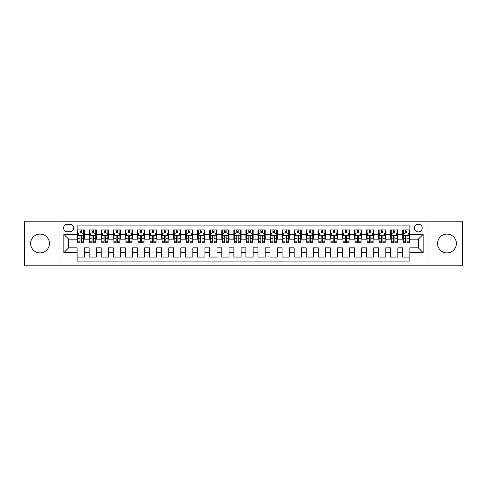 <?xml version="1.0" encoding="UTF-8"?>
<svg xmlns="http://www.w3.org/2000/svg" width="487" height="487" viewBox="0 0 487 487"><rect width="100%" height="100%" fill="white"/><g stroke="black" fill="none" stroke-linecap="round" stroke-linejoin="round"><path stroke-width="0.73" d="M446.975 234.095A9.405 9.405 0 0 0 437.57 243.5A9.405 9.405 0 0 0 446.975 252.905A9.405 9.405 0 0 0 456.38 243.5A9.405 9.405 0 0 0 446.975 234.095M40.025 234.095A9.405 9.405 0 0 0 30.62 243.5A9.405 9.405 0 0 0 40.025 252.905A9.405 9.405 0 0 0 49.431 243.5A9.405 9.405 0 0 0 40.025 234.095M418.339 224.209A3.859 3.859 0 0 0 414.48 228.068A3.859 3.859 0 0 0 418.339 231.922A3.859 3.859 0 0 0 422.199 228.068A3.859 3.859 0 0 0 418.339 224.209M427.982 265.805L462.65 265.805L462.65 221.195L427.982 221.195L427.982 265.805L59.018 265.805L59.018 221.195L24.35 221.195L24.35 265.805L59.018 265.805M409.896 229.937L402.664 229.937L402.664 234.338L397.842 234.338L397.842 239.16L402.664 239.16L402.664 234.338M397.842 234.338L397.842 229.937L390.604 229.937L390.604 234.338L385.783 234.338L385.783 239.16L390.604 239.16L390.604 234.338M385.783 234.338L385.783 229.937L378.545 229.937L378.545 234.338L373.724 234.338L373.724 239.16L378.545 239.16L378.545 234.338M373.724 234.338L373.724 229.937L366.492 229.937L366.492 234.338L361.664 234.338L361.664 239.16L366.492 239.16L366.492 234.338M361.664 234.338L361.664 229.937L354.433 229.937L354.433 234.338L349.611 234.338L349.611 239.16L354.433 239.16L354.433 234.338M349.611 234.338L349.611 229.937L342.373 229.937L342.373 234.338L337.552 234.338L337.552 239.16L342.373 239.16L342.373 234.338M337.552 234.338L337.552 229.937L330.314 229.937L330.314 234.338L325.493 234.338L325.493 239.16L330.314 239.16L330.314 234.338M325.493 234.338L325.493 229.937L318.261 229.937L318.261 234.338L313.433 234.338L313.433 239.16L318.261 239.16L318.261 234.338M313.433 234.338L313.433 229.937L306.201 229.937L306.201 234.338L301.38 234.338L301.38 239.16L306.201 239.16L306.201 234.338M301.38 234.338L301.38 229.937L294.142 229.937L294.142 234.338L289.321 234.338L289.321 239.16L294.142 239.16L294.142 234.338M289.321 234.338L289.321 229.937L282.083 229.937L282.083 234.338L277.261 234.338L277.261 239.16L282.083 239.16L282.083 234.338M277.261 234.338L277.261 229.937L270.029 229.937L270.029 234.338L265.202 234.338L265.202 239.16L270.029 239.16L270.029 234.338M265.202 234.338L265.202 229.937L257.97 229.937L257.97 234.338L253.149 234.338L253.149 239.16L257.97 239.16L257.97 234.338M253.149 234.338L253.149 229.937L245.911 229.937L245.911 234.338L241.089 234.338L241.089 239.16L245.911 239.16L245.911 234.338M241.089 234.338L241.089 229.937L233.851 229.937L233.851 234.338L229.03 234.338L229.03 239.16L233.851 239.16L233.851 234.338M229.03 234.338L229.03 229.937L221.798 229.937L221.798 234.338L216.971 234.338L216.971 239.16L221.798 239.16L221.798 234.338M216.971 234.338L216.971 229.937L209.739 229.937L209.739 234.338L204.917 234.338L204.917 239.16L209.739 239.16L209.739 234.338M204.917 234.338L204.917 229.937L197.679 229.937L197.679 234.338L192.858 234.338L192.858 239.16L197.679 239.16L197.679 234.338M192.858 234.338L192.858 229.937L185.62 229.937L185.62 234.338L180.799 234.338L180.799 239.16L185.62 239.16L185.62 234.338M180.799 234.338L180.799 229.937L173.567 229.937L173.567 234.338L168.739 234.338L168.739 239.16L173.567 239.16L173.567 234.338M168.739 234.338L168.739 229.937L161.507 229.937L161.507 234.338L156.686 234.338L156.686 239.16L161.507 239.16L161.507 234.338M156.686 234.338L156.686 229.937L149.448 229.937L149.448 234.338L144.627 234.338L144.627 239.16L149.448 239.16L149.448 234.338M144.627 234.338L144.627 229.937L137.389 229.937L137.389 234.338L132.567 234.338L132.567 239.16L137.389 239.16L137.389 234.338M132.567 234.338L132.567 229.937L125.336 229.937L125.336 234.338L120.508 234.338L120.508 239.16L125.336 239.16L125.336 234.338M120.508 234.338L120.508 229.937L113.276 229.937L113.276 234.338L108.455 234.338L108.455 239.16L113.276 239.16L113.276 234.338M108.455 234.338L108.455 229.937L101.217 229.937L101.217 234.338L96.396 234.338L96.396 239.16L101.217 239.16L101.217 234.338M96.396 234.338L96.396 229.937L89.158 229.937L89.158 239.16L84.336 239.16L84.336 229.937L77.104 229.937M77.104 257.063L84.336 257.063L84.336 247.84L89.158 247.84L89.158 257.063L96.396 257.063L96.396 247.84L101.217 247.84L101.217 252.662L96.396 252.662M101.217 252.662L101.217 257.063L108.455 257.063L108.455 247.84L113.276 247.84L113.276 252.662L108.455 252.662M113.276 252.662L113.276 257.063L120.508 257.063L120.508 247.84L125.336 247.84L125.336 252.662L120.508 252.662M125.336 252.662L125.336 257.063L132.567 257.063L132.567 247.84L137.389 247.84L137.389 252.662L132.567 252.662M137.389 252.662L137.389 257.063L144.627 257.063L144.627 247.84L149.448 247.84L149.448 252.662L144.627 252.662M149.448 252.662L149.448 257.063L156.686 257.063L156.686 247.84L161.507 247.84L161.507 252.662L156.686 252.662M161.507 252.662L161.507 257.063L168.739 257.063L168.739 247.84L173.567 247.84L173.567 252.662L168.739 252.662M173.567 252.662L173.567 257.063L180.799 257.063L180.799 247.84L185.62 247.84L185.62 252.662L180.799 252.662M185.62 252.662L185.62 257.063L192.858 257.063L192.858 247.84L197.679 247.84L197.679 252.662L192.858 252.662M197.679 252.662L197.679 257.063L204.917 257.063L204.917 247.84L209.739 247.84L209.739 252.662L204.917 252.662M209.739 252.662L209.739 257.063L216.971 257.063L216.971 247.84L221.798 247.84L221.798 252.662L216.971 252.662M221.798 252.662L221.798 257.063L229.03 257.063L229.03 247.84L233.851 247.84L233.851 252.662L229.03 252.662M233.851 252.662L233.851 257.063L241.089 257.063L241.089 247.84L245.911 247.84L245.911 252.662L241.089 252.662M245.911 252.662L245.911 257.063L253.149 257.063L253.149 247.84L257.97 247.84L257.97 252.662L253.149 252.662M257.97 252.662L257.97 257.063L265.202 257.063L265.202 247.84L270.029 247.84L270.029 252.662L265.202 252.662M270.029 252.662L270.029 257.063L277.261 257.063L277.261 247.84L282.083 247.84L282.083 252.662L277.261 252.662M282.083 252.662L282.083 257.063L289.321 257.063L289.321 247.84L294.142 247.84L294.142 252.662L289.321 252.662M294.142 252.662L294.142 257.063L301.38 257.063L301.38 247.84L306.201 247.84L306.201 252.662L301.38 252.662M306.201 252.662L306.201 257.063L313.433 257.063L313.433 247.84L318.261 247.84L318.261 252.662L313.433 252.662M318.261 252.662L318.261 257.063L325.493 257.063L325.493 247.84L330.314 247.84L330.314 252.662L325.493 252.662M330.314 252.662L330.314 257.063L337.552 257.063L337.552 247.84L342.373 247.84L342.373 252.662L337.552 252.662M342.373 252.662L342.373 257.063L349.611 257.063L349.611 247.84L354.433 247.84L354.433 252.662L349.611 252.662M354.433 252.662L354.433 257.063L361.664 257.063L361.664 247.84L366.492 247.84L366.492 252.662L361.664 252.662M366.492 252.662L366.492 257.063L373.724 257.063L373.724 247.84L378.545 247.84L378.545 252.662L373.724 252.662M378.545 252.662L378.545 257.063L385.783 257.063L385.783 247.84L390.604 247.84L390.604 252.662L385.783 252.662M390.604 252.662L390.604 257.063L397.842 257.063L397.842 247.84L402.664 247.84L402.664 252.662L397.842 252.662M67.334 231.806L69.988 231.806A3.738 3.738 0 0 0 73.726 228.068A3.738 3.738 0 0 0 69.988 224.33L67.334 224.33A3.738 3.738 0 0 0 63.596 228.068A3.738 3.738 0 0 0 67.334 231.806M427.982 221.195L59.018 221.195M409.896 234.338L409.896 225.895L77.104 225.895L77.104 239.16L68.661 239.16L68.661 247.84L77.104 247.84L77.104 261.105L409.896 261.105L409.896 247.84L418.339 247.84L418.339 239.16L409.896 239.16L409.896 234.338L423.16 234.338L423.16 252.662L409.896 252.662M77.104 252.662L63.84 252.662L63.84 234.338L77.104 234.338M402.664 252.662L402.664 257.063L409.896 257.063M77.104 232.95L77.707 232.95M79.996 232.95L81.445 232.95M83.734 232.95L84.336 232.95M77.104 239.038L77.707 239.038M79.996 239.038L81.445 239.038M83.734 239.038L84.336 239.038M77.104 247.962L84.336 247.962M77.104 254.05L84.336 254.05M89.158 239.038L89.766 239.038M92.055 239.038L93.504 239.038M95.793 239.038L96.396 239.038M89.158 232.95L89.766 232.95M92.055 232.95L93.504 232.95M95.793 232.95L96.396 232.95M89.158 247.962L96.396 247.962M89.158 254.05L96.396 254.05M101.217 247.962L108.455 247.962M101.217 254.05L108.455 254.05M101.217 232.95L101.82 232.95M104.115 232.95L105.557 232.95M107.852 232.95L108.455 232.95M101.217 239.038L101.82 239.038M104.115 239.038L105.557 239.038M107.852 239.038L108.455 239.038M113.276 247.962L120.508 247.962M113.276 254.05L120.508 254.05M113.276 232.95L113.879 232.95M116.168 232.95L117.617 232.95M119.905 232.95L120.508 232.95M113.276 239.038L113.879 239.038M116.168 239.038L117.617 239.038M119.905 239.038L120.508 239.038M125.336 247.962L132.567 247.962M125.336 254.05L132.567 254.05M125.336 232.95L125.938 232.95M128.227 232.95L129.676 232.95M131.965 232.95L132.567 232.95M125.336 239.038L125.938 239.038M128.227 239.038L129.676 239.038M131.965 239.038L132.567 239.038M137.389 247.962L144.627 247.962M137.389 254.05L144.627 254.05M137.389 232.95L137.998 232.95M140.286 232.95L141.735 232.95M144.024 232.95L144.627 232.95M137.389 239.038L137.998 239.038M140.286 239.038L141.735 239.038M144.024 239.038L144.627 239.038M149.448 247.962L156.686 247.962M149.448 254.05L156.686 254.05M149.448 232.95L150.051 232.95M152.346 232.95L153.789 232.95M156.083 232.95L156.686 232.95M149.448 239.038L150.051 239.038M152.346 239.038L153.789 239.038M156.083 239.038L156.686 239.038M161.507 247.962L168.739 247.962M161.507 254.05L168.739 254.05M161.507 232.95L162.11 232.95M164.399 232.95L165.848 232.95M168.137 232.95L168.739 232.95M161.507 239.038L162.11 239.038M164.399 239.038L165.848 239.038M168.137 239.038L168.739 239.038M173.567 247.962L180.799 247.962M173.567 254.05L180.799 254.05M173.567 232.95L174.169 232.95M176.458 232.95L177.907 232.95M180.196 232.95L180.799 232.95M173.567 239.038L174.169 239.038M176.458 239.038L177.907 239.038M180.196 239.038L180.799 239.038M185.62 247.962L192.858 247.962M185.62 254.05L192.858 254.05M185.62 232.95L186.223 232.95M188.518 232.95L189.967 232.95M192.255 232.95L192.858 232.95M185.62 239.038L186.223 239.038M188.518 239.038L189.967 239.038M192.255 239.038L192.858 239.038M197.679 247.962L204.917 247.962M197.679 254.05L204.917 254.05M197.679 232.95L198.282 232.95M200.577 232.95L202.02 232.95M204.315 232.95L204.917 232.95M197.679 239.038L198.282 239.038M200.577 239.038L202.02 239.038M204.315 239.038L204.917 239.038M209.739 247.962L216.971 247.962M209.739 254.05L216.971 254.05M209.739 232.95L210.341 232.95M212.63 232.95L214.079 232.95M216.368 232.95L216.971 232.95M209.739 239.038L210.341 239.038M212.63 239.038L214.079 239.038M216.368 239.038L216.971 239.038M221.798 247.962L229.03 247.962M221.798 254.05L229.03 254.05M221.798 232.95L222.401 232.95M224.69 232.95L226.138 232.95M228.427 232.95L229.03 232.95M221.798 239.038L222.401 239.038M224.69 239.038L226.138 239.038M228.427 239.038L229.03 239.038M233.851 247.962L241.089 247.962M233.851 254.05L241.089 254.05M233.851 232.95L234.454 232.95M236.749 232.95L238.192 232.95M240.487 232.95L241.089 232.95M233.851 239.038L234.454 239.038M236.749 239.038L238.192 239.038M240.487 239.038L241.089 239.038M245.911 247.962L253.149 247.962M245.911 254.05L253.149 254.05M245.911 232.95L246.513 232.95M248.808 232.95L250.251 232.95M252.546 232.95L253.149 232.95M245.911 239.038L246.513 239.038M248.808 239.038L250.251 239.038M252.546 239.038L253.149 239.038M257.97 247.962L265.202 247.962M257.97 254.05L265.202 254.05M257.97 232.95L258.573 232.95M260.862 232.95L262.31 232.95M264.599 232.95L265.202 232.95M257.97 239.038L258.573 239.038M260.862 239.038L262.31 239.038M264.599 239.038L265.202 239.038M270.029 247.962L277.261 247.962M270.029 254.05L277.261 254.05M270.029 232.95L270.632 232.95M272.921 232.95L274.37 232.95M276.659 232.95L277.261 232.95M270.029 239.038L270.632 239.038M272.921 239.038L274.37 239.038M276.659 239.038L277.261 239.038M282.083 247.962L289.321 247.962M282.083 254.05L289.321 254.05M282.083 232.95L282.685 232.95M284.98 232.95L286.423 232.95M288.718 232.95L289.321 232.95M282.083 239.038L282.685 239.038M284.98 239.038L286.423 239.038M288.718 239.038L289.321 239.038M294.142 247.962L301.38 247.962M294.142 254.05L301.38 254.05M294.142 232.95L294.745 232.95M297.033 232.95L298.482 232.95M300.777 232.95L301.38 232.95M294.142 239.038L294.745 239.038M297.033 239.038L298.482 239.038M300.777 239.038L301.38 239.038M306.201 247.962L313.433 247.962M306.201 254.05L313.433 254.05M306.201 232.95L306.804 232.95M309.093 232.95L310.542 232.95M312.831 232.95L313.433 232.95M306.201 239.038L306.804 239.038M309.093 239.038L310.542 239.038M312.831 239.038L313.433 239.038M318.261 247.962L325.493 247.962M318.261 254.05L325.493 254.05M318.261 232.95L318.863 232.95M321.152 232.95L322.601 232.95M324.89 232.95L325.493 232.95M318.261 239.038L318.863 239.038M321.152 239.038L322.601 239.038M324.89 239.038L325.493 239.038M330.314 247.962L337.552 247.962M330.314 254.05L337.552 254.05M330.314 232.95L330.917 232.95M333.211 232.95L334.654 232.95M336.949 232.95L337.552 232.95M330.314 239.038L330.917 239.038M333.211 239.038L334.654 239.038M336.949 239.038L337.552 239.038M342.373 247.962L349.611 247.962M342.373 254.05L349.611 254.05M342.373 232.95L342.976 232.95M345.265 232.95L346.714 232.95M349.002 232.95L349.611 232.95M342.373 239.038L342.976 239.038M345.265 239.038L346.714 239.038M349.002 239.038L349.611 239.038M354.433 247.962L361.664 247.962M354.433 254.05L361.664 254.05M354.433 232.95L355.035 232.95M357.324 232.95L358.773 232.95M361.062 232.95L361.664 232.95M354.433 239.038L355.035 239.038M357.324 239.038L358.773 239.038M361.062 239.038L361.664 239.038M366.492 247.962L373.724 247.962M366.492 254.05L373.724 254.05M366.492 232.95L367.095 232.95M369.383 232.95L370.832 232.95M373.121 232.95L373.724 232.95M366.492 239.038L367.095 239.038M369.383 239.038L370.832 239.038M373.121 239.038L373.724 239.038M378.545 247.962L385.783 247.962M378.545 254.05L385.783 254.05M378.545 232.95L379.148 232.95M381.443 232.95L382.885 232.95M385.18 232.95L385.783 232.95M378.545 239.038L379.148 239.038M381.443 239.038L382.885 239.038M385.18 239.038L385.783 239.038M390.604 247.962L397.842 247.962M390.604 254.05L397.842 254.05M390.604 232.95L391.207 232.95M393.496 232.95L394.945 232.95M397.234 232.95L397.842 232.95M390.604 239.038L391.207 239.038M393.496 239.038L394.945 239.038M397.234 239.038L397.842 239.038M402.664 247.962L409.896 247.962M402.664 254.05L409.896 254.05M402.664 232.95L403.266 232.95M405.555 232.95L407.004 232.95M409.293 232.95L409.896 232.95M402.664 239.038L403.266 239.038M405.555 239.038L407.004 239.038M409.293 239.038L409.896 239.038M68.661 239.16L63.84 234.338M68.661 247.84L63.84 252.662M423.16 234.338L418.339 239.16M423.16 252.662L418.339 247.84M81.445 231.502L79.996 231.502M83.734 241.796L81.445 241.796L81.445 242.776L83.734 242.776L83.734 235.422L82.528 233.011L78.912 233.011L77.707 235.422L77.707 242.776L79.996 242.776L79.996 241.796L77.707 241.796M77.707 235.422L77.707 229.937M83.734 235.422L83.734 229.937M79.996 233.011L79.996 229.937M81.445 229.937L81.445 233.011M81.445 241.796L81.445 236.323C80.964 235.398 80.477 235.398 79.996 236.323L79.996 241.796M93.504 231.502L92.055 231.502M95.793 241.796L93.504 241.796L93.504 242.776L95.793 242.776L95.793 235.422L94.588 233.011L90.972 233.011L89.766 235.422L89.766 242.776L92.055 242.776L92.055 241.796L89.766 241.796M89.766 235.422L89.766 229.937M95.793 235.422L95.793 229.937M92.055 233.011L92.055 229.937M93.504 229.937L93.504 233.011M93.504 241.796L93.504 236.323C93.017 235.398 92.536 235.398 92.055 236.323L92.055 241.796M105.557 231.502L104.115 231.502M107.852 241.796L105.557 241.796L105.557 242.776L107.852 242.776L107.852 235.422L106.647 233.011L103.025 233.011L101.82 235.422L101.82 242.776L104.115 242.776L104.115 241.796L101.82 241.796M101.82 235.422L101.82 229.937M107.852 235.422L107.852 229.937M104.115 233.011L104.115 229.937M105.557 229.937L105.557 233.011M105.557 241.796L105.557 236.323C105.076 235.398 104.595 235.398 104.115 236.323L104.115 241.796M117.617 231.502L116.168 231.502M119.905 241.796L117.617 241.796L117.617 242.776L119.905 242.776L119.905 235.422L118.7 233.011L115.084 233.011L113.879 235.422L113.879 242.776L116.168 242.776L116.168 241.796L113.879 241.796M113.879 235.422L113.879 229.937M119.905 235.422L119.905 229.937M116.168 233.011L116.168 229.937M117.617 229.937L117.617 233.011M117.617 241.796L117.617 236.323C117.136 235.398 116.655 235.398 116.168 236.323L116.168 241.796M129.676 231.502L128.227 231.502M131.965 241.796L129.676 241.796L129.676 242.776L131.965 242.776L131.965 235.422L130.76 233.011L127.144 233.011L125.938 235.422L125.938 242.776L128.227 242.776L128.227 241.796L125.938 241.796M125.938 235.422L125.938 229.937M131.965 235.422L131.965 229.937M128.227 233.011L128.227 229.937M129.676 229.937L129.676 233.011M129.676 241.796L129.676 236.323C129.195 235.398 128.708 235.398 128.227 236.323L128.227 241.796M141.735 231.502L140.286 231.502M144.024 241.796L141.735 241.796L141.735 242.776L144.024 242.776L144.024 235.422L142.819 233.011L139.203 233.011L137.998 235.422L137.998 242.776L140.286 242.776L140.286 241.796L137.998 241.796M137.998 235.422L137.998 229.937M144.024 235.422L144.024 229.937M140.286 233.011L140.286 229.937M141.735 229.937L141.735 233.011M141.735 241.796L141.735 236.323C141.248 235.398 140.767 235.398 140.286 236.323L140.286 241.796M153.789 231.502L152.346 231.502M156.083 241.796L153.789 241.796L153.789 242.776L156.083 242.776L156.083 235.422L154.878 233.011L151.256 233.011L150.051 235.422L150.051 242.776L152.346 242.776L152.346 241.796L150.051 241.796M150.051 235.422L150.051 229.937M156.083 235.422L156.083 229.937M152.346 233.011L152.346 229.937M153.789 229.937L153.789 233.011M153.789 241.796L153.789 236.323C153.308 235.398 152.827 235.398 152.346 236.323L152.346 241.796M165.848 231.502L164.399 231.502M168.137 241.796L165.848 241.796L165.848 242.776L168.137 242.776L168.137 235.422L166.931 233.011L163.315 233.011L162.11 235.422L162.11 242.776L164.399 242.776L164.399 241.796L162.11 241.796M162.11 235.422L162.11 229.937M168.137 235.422L168.137 229.937M164.399 233.011L164.399 229.937M165.848 229.937L165.848 233.011M165.848 241.796L165.848 236.323C165.367 235.398 164.886 235.398 164.399 236.323L164.399 241.796M177.907 231.502L176.458 231.502M180.196 241.796L177.907 241.796L177.907 242.776L180.196 242.776L180.196 235.422L178.991 233.011L175.375 233.011L174.169 235.422L174.169 242.776L176.458 242.776L176.458 241.796L174.169 241.796M174.169 235.422L174.169 229.937M180.196 235.422L180.196 229.937M176.458 233.011L176.458 229.937M177.907 229.937L177.907 233.011M177.907 241.796L177.907 236.323C177.426 235.398 176.939 235.398 176.458 236.323L176.458 241.796M189.967 231.502L188.518 231.502M192.255 241.796L189.967 241.796L189.967 242.776L192.255 242.776L192.255 235.422L191.05 233.011L187.434 233.011L186.223 235.422L186.223 242.776L188.518 242.776L188.518 241.796L186.223 241.796M186.223 235.422L186.223 229.937M192.255 235.422L192.255 229.937M188.518 233.011L188.518 229.937M189.967 229.937L189.967 233.011M189.967 241.796L189.967 236.323C189.48 235.398 188.999 235.398 188.518 236.323L188.518 241.796M202.02 231.502L200.577 231.502M204.315 241.796L202.02 241.796L202.02 242.776L204.315 242.776L204.315 235.422L203.109 233.011L199.487 233.011L198.282 235.422L198.282 242.776L200.577 242.776L200.577 241.796L198.282 241.796M198.282 235.422L198.282 229.937M204.315 235.422L204.315 229.937M200.577 233.011L200.577 229.937M202.02 229.937L202.02 233.011M202.02 241.796L202.02 236.323C201.539 235.398 201.058 235.398 200.577 236.323L200.577 241.796M214.079 231.502L212.63 231.502M216.368 241.796L214.079 241.796L214.079 242.776L216.368 242.776L216.368 235.422L215.163 233.011L211.547 233.011L210.341 235.422L210.341 242.776L212.63 242.776L212.63 241.796L210.341 241.796M210.341 235.422L210.341 229.937M216.368 235.422L216.368 229.937M212.63 233.011L212.63 229.937M214.079 229.937L214.079 233.011M214.079 241.796L214.079 236.323C213.598 235.398 213.117 235.398 212.63 236.323L212.63 241.796M226.138 231.502L224.69 231.502M228.427 241.796L226.138 241.796L226.138 242.776L228.427 242.776L228.427 235.422L227.222 233.011L223.606 233.011L222.401 235.422L222.401 242.776L224.69 242.776L224.69 241.796L222.401 241.796M222.401 235.422L222.401 229.937M228.427 235.422L228.427 229.937M224.69 233.011L224.69 229.937M226.138 229.937L226.138 233.011M226.138 241.796L226.138 236.323C225.658 235.398 225.171 235.398 224.69 236.323L224.69 241.796M238.192 231.502L236.749 231.502M240.487 241.796L238.192 241.796L238.192 242.776L240.487 242.776L240.487 235.422L239.281 233.011L235.665 233.011L234.454 235.422L234.454 242.776L236.749 242.776L236.749 241.796L234.454 241.796M234.454 235.422L234.454 229.937M240.487 235.422L240.487 229.937M236.749 233.011L236.749 229.937M238.192 229.937L238.192 233.011M238.192 241.796L238.192 236.323C237.711 235.398 237.23 235.398 236.749 236.323L236.749 241.796M250.251 231.502L248.808 231.502M252.546 241.796L250.251 241.796L250.251 242.776L252.546 242.776L252.546 235.422L251.335 233.011L247.719 233.011L246.513 235.422L246.513 242.776L248.808 242.776L248.808 241.796L246.513 241.796M246.513 235.422L246.513 229.937M252.546 235.422L252.546 229.937M248.808 233.011L248.808 229.937M250.251 229.937L250.251 233.011M250.251 241.796L250.251 236.323C249.77 235.398 249.289 235.398 248.808 236.323L248.808 241.796M262.31 231.502L260.862 231.502M264.599 241.796L262.31 241.796L262.31 242.776L264.599 242.776L264.599 235.422L263.394 233.011L259.778 233.011L258.573 235.422L258.573 242.776L260.862 242.776L260.862 241.796L258.573 241.796M258.573 235.422L258.573 229.937M264.599 235.422L264.599 229.937M260.862 233.011L260.862 229.937M262.31 229.937L262.31 233.011M262.31 241.796L262.31 236.323C261.829 235.398 261.349 235.398 260.862 236.323L260.862 241.796M274.37 231.502L272.921 231.502M276.659 241.796L274.37 241.796L274.37 242.776L276.659 242.776L276.659 235.422L275.453 233.011L271.837 233.011L270.632 235.422L270.632 242.776L272.921 242.776L272.921 241.796L270.632 241.796M270.632 235.422L270.632 229.937M276.659 235.422L276.659 229.937M272.921 233.011L272.921 229.937M274.37 229.937L274.37 233.011M274.37 241.796L274.37 236.323C273.889 235.398 273.402 235.398 272.921 236.323L272.921 241.796M286.423 231.502L284.98 231.502M288.718 241.796L286.423 241.796L286.423 242.776L288.718 242.776L288.718 235.422L287.513 233.011L283.891 233.011L282.685 235.422L282.685 242.776L284.98 242.776L284.98 241.796L282.685 241.796M282.685 235.422L282.685 229.937M288.718 235.422L288.718 229.937M284.98 233.011L284.98 229.937M286.423 229.937L286.423 233.011M286.423 241.796L286.423 236.323C285.942 235.398 285.461 235.398 284.98 236.323L284.98 241.796M298.482 231.502L297.033 231.502M300.777 241.796L298.482 241.796L298.482 242.776L300.777 242.776L300.777 235.422L299.566 233.011L295.95 233.011L294.745 235.422L294.745 242.776L297.033 242.776L297.033 241.796L294.745 241.796M294.745 235.422L294.745 229.937M300.777 235.422L300.777 229.937M297.033 233.011L297.033 229.937M298.482 229.937L298.482 233.011M298.482 241.796L298.482 236.323C298.001 235.398 297.52 235.398 297.033 236.323L297.033 241.796M310.542 231.502L309.093 231.502M312.831 241.796L310.542 241.796L310.542 242.776L312.831 242.776L312.831 235.422L311.625 233.011L308.009 233.011L306.804 235.422L306.804 242.776L309.093 242.776L309.093 241.796L306.804 241.796M306.804 235.422L306.804 229.937M312.831 235.422L312.831 229.937M309.093 233.011L309.093 229.937M310.542 229.937L310.542 233.011M310.542 241.796L310.542 236.323C310.061 235.398 309.58 235.398 309.093 236.323L309.093 241.796M322.601 231.502L321.152 231.502M324.89 241.796L322.601 241.796L322.601 242.776L324.89 242.776L324.89 235.422L323.685 233.011L320.069 233.011L318.863 235.422L318.863 242.776L321.152 242.776L321.152 241.796L318.863 241.796M318.863 235.422L318.863 229.937M324.89 235.422L324.89 229.937M321.152 233.011L321.152 229.937M322.601 229.937L322.601 233.011M322.601 241.796L322.601 236.323C322.12 235.398 321.633 235.398 321.152 236.323L321.152 241.796M334.654 231.502L333.211 231.502M336.949 241.796L334.654 241.796L334.654 242.776L336.949 242.776L336.949 235.422L335.744 233.011L332.122 233.011L330.917 235.422L330.917 242.776L333.211 242.776L333.211 241.796L330.917 241.796M330.917 235.422L330.917 229.937M336.949 235.422L336.949 229.937M333.211 233.011L333.211 229.937M334.654 229.937L334.654 233.011M334.654 241.796L334.654 236.323C334.173 235.398 333.692 235.398 333.211 236.323L333.211 241.796M346.714 231.502L345.265 231.502M349.002 241.796L346.714 241.796L346.714 242.776L349.002 242.776L349.002 235.422L347.797 233.011L344.181 233.011L342.976 235.422L342.976 242.776L345.265 242.776L345.265 241.796L342.976 241.796M342.976 235.422L342.976 229.937M349.002 235.422L349.002 229.937M345.265 233.011L345.265 229.937M346.714 229.937L346.714 233.011M346.714 241.796L346.714 236.323C346.233 235.398 345.752 235.398 345.265 236.323L345.265 241.796M358.773 231.502L357.324 231.502M361.062 241.796L358.773 241.796L358.773 242.776L361.062 242.776L361.062 235.422L359.856 233.011L356.241 233.011L355.035 235.422L355.035 242.776L357.324 242.776L357.324 241.796L355.035 241.796M355.035 235.422L355.035 229.937M361.062 235.422L361.062 229.937M357.324 233.011L357.324 229.937M358.773 229.937L358.773 233.011M358.773 241.796L358.773 236.323C358.292 235.398 357.811 235.398 357.324 236.323L357.324 241.796M370.832 231.502L369.383 231.502M373.121 241.796L370.832 241.796L370.832 242.776L373.121 242.776L373.121 235.422L371.916 233.011L368.3 233.011L367.095 235.422L367.095 242.776L369.383 242.776L369.383 241.796L367.095 241.796M367.095 235.422L367.095 229.937M373.121 235.422L373.121 229.937M369.383 233.011L369.383 229.937M370.832 229.937L370.832 233.011M370.832 241.796L370.832 236.323C370.351 235.398 369.864 235.398 369.383 236.323L369.383 241.796M382.885 231.502L381.443 231.502M385.18 241.796L382.885 241.796L382.885 242.776L385.18 242.776L385.18 235.422L383.975 233.011L380.353 233.011L379.148 235.422L379.148 242.776L381.443 242.776L381.443 241.796L379.148 241.796M379.148 235.422L379.148 229.937M385.18 235.422L385.18 229.937M381.443 233.011L381.443 229.937M382.885 229.937L382.885 233.011M382.885 241.796L382.885 236.323C382.405 235.398 381.924 235.398 381.443 236.323L381.443 241.796M394.945 231.502L393.496 231.502M397.234 241.796L394.945 241.796L394.945 242.776L397.234 242.776L397.234 235.422L396.028 233.011L392.412 233.011L391.207 235.422L391.207 242.776L393.496 242.776L393.496 241.796L391.207 241.796M391.207 235.422L391.207 229.937M397.234 235.422L397.234 229.937M393.496 233.011L393.496 229.937M394.945 229.937L394.945 233.011M394.945 241.796L394.945 236.323C394.464 235.398 393.983 235.398 393.496 236.323L393.496 241.796M407.004 231.502L405.555 231.502M409.293 241.796L407.004 241.796L407.004 242.776L409.293 242.776L409.293 235.422L408.088 233.011L404.472 233.011L403.266 235.422L403.266 242.776L405.555 242.776L405.555 241.796L403.266 241.796M403.266 235.422L403.266 229.937M409.293 235.422L409.293 229.937M405.555 233.011L405.555 229.937M407.004 229.937L407.004 233.011M407.004 241.796L407.004 236.323C406.523 235.398 406.042 235.398 405.555 236.323L405.555 241.796M89.158 252.662L84.336 252.662M89.158 234.338L84.336 234.338M83.703 235.361L77.737 235.361M77.707 233.675L78.577 233.675M82.863 233.675L83.734 233.675M79.996 238.216L77.707 238.216M83.734 238.216L81.445 238.216M81.445 232.269L79.996 232.269M95.762 235.361L89.791 235.361M89.766 233.675L90.637 233.675M94.916 233.675L95.793 233.675M92.055 238.216L89.766 238.216M95.793 238.216L93.504 238.216M93.504 232.269L92.055 232.269M107.822 235.361L101.85 235.361M101.82 233.675L102.696 233.675M106.976 233.675L107.852 233.675M104.115 238.216L101.82 238.216M107.852 238.216L105.557 238.216M105.557 232.269L104.115 232.269M119.875 235.361L113.909 235.361M113.879 233.675L114.755 233.675M119.035 233.675L119.905 233.675M116.168 238.216L113.879 238.216M119.905 238.216L117.617 238.216M117.617 232.269L116.168 232.269M131.934 235.361L125.969 235.361M125.938 233.675L126.809 233.675M131.094 233.675L131.965 233.675M128.227 238.216L125.938 238.216M131.965 238.216L129.676 238.216M129.676 232.269L128.227 232.269M143.994 235.361L138.022 235.361M137.998 233.675L138.868 233.675M143.148 233.675L144.024 233.675M140.286 238.216L137.998 238.216M144.024 238.216L141.735 238.216M141.735 232.269L140.286 232.269M156.053 235.361L150.081 235.361M150.051 233.675L150.927 233.675M155.207 233.675L156.083 233.675M152.346 238.216L150.051 238.216M156.083 238.216L153.789 238.216M153.789 232.269L152.346 232.269M168.106 235.361L162.141 235.361M162.11 233.675L162.987 233.675M167.266 233.675L168.137 233.675M164.399 238.216L162.11 238.216M168.137 238.216L165.848 238.216M165.848 232.269L164.399 232.269M180.166 235.361L174.2 235.361M174.169 233.675L175.04 233.675M179.326 233.675L180.196 233.675M176.458 238.216L174.169 238.216M180.196 238.216L177.907 238.216M177.907 232.269L176.458 232.269M192.225 235.361L186.253 235.361M186.223 233.675L187.099 233.675M191.379 233.675L192.255 233.675M188.518 238.216L186.223 238.216M192.255 238.216L189.967 238.216M189.967 232.269L188.518 232.269M204.284 235.361L198.312 235.361M198.282 233.675L199.159 233.675M203.438 233.675L204.315 233.675M200.577 238.216L198.282 238.216M204.315 238.216L202.02 238.216M202.02 232.269L200.577 232.269M216.338 235.361L210.372 235.361M210.341 233.675L211.218 233.675M215.498 233.675L216.368 233.675M212.63 238.216L210.341 238.216M216.368 238.216L214.079 238.216M214.079 232.269L212.63 232.269M228.397 235.361L222.431 235.361M222.401 233.675L223.271 233.675M227.551 233.675L228.427 233.675M224.69 238.216L222.401 238.216M228.427 238.216L226.138 238.216M226.138 232.269L224.69 232.269M240.456 235.361L234.484 235.361M234.454 233.675L235.331 233.675M239.61 233.675L240.487 233.675M236.749 238.216L234.454 238.216M240.487 238.216L238.192 238.216M238.192 232.269L236.749 232.269M252.516 235.361L246.544 235.361M246.513 233.675L247.39 233.675M251.669 233.675L252.546 233.675M248.808 238.216L246.513 238.216M252.546 238.216L250.251 238.216M250.251 232.269L248.808 232.269M264.569 235.361L258.603 235.361M258.573 233.675L259.449 233.675M263.729 233.675L264.599 233.675M260.862 238.216L258.573 238.216M264.599 238.216L262.31 238.216M262.31 232.269L260.862 232.269M276.628 235.361L270.662 235.361M270.632 233.675L271.502 233.675M275.782 233.675L276.659 233.675M272.921 238.216L270.632 238.216M276.659 238.216L274.37 238.216M274.37 232.269L272.921 232.269M288.688 235.361L282.716 235.361M282.685 233.675L283.562 233.675M287.841 233.675L288.718 233.675M284.98 238.216L282.685 238.216M288.718 238.216L286.423 238.216M286.423 232.269L284.98 232.269M300.747 235.361L294.775 235.361M294.745 233.675L295.621 233.675M299.901 233.675L300.777 233.675M297.033 238.216L294.745 238.216M300.777 238.216L298.482 238.216M298.482 232.269L297.033 232.269M312.8 235.361L306.834 235.361M306.804 233.675L307.674 233.675M311.96 233.675L312.831 233.675M309.093 238.216L306.804 238.216M312.831 238.216L310.542 238.216M310.542 232.269L309.093 232.269M324.859 235.361L318.894 235.361M318.863 233.675L319.734 233.675M324.013 233.675L324.89 233.675M321.152 238.216L318.863 238.216M324.89 238.216L322.601 238.216M322.601 232.269L321.152 232.269M336.919 235.361L330.947 235.361M330.917 233.675L331.793 233.675M336.073 233.675L336.949 233.675M333.211 238.216L330.917 238.216M336.949 238.216L334.654 238.216M334.654 232.269L333.211 232.269M348.978 235.361L343.006 235.361M342.976 233.675L343.852 233.675M348.132 233.675L349.002 233.675M345.265 238.216L342.976 238.216M349.002 238.216L346.714 238.216M346.714 232.269L345.265 232.269M361.031 235.361L355.066 235.361M355.035 233.675L355.906 233.675M360.191 233.675L361.062 233.675M357.324 238.216L355.035 238.216M361.062 238.216L358.773 238.216M358.773 232.269L357.324 232.269M373.091 235.361L367.125 235.361M367.095 233.675L367.965 233.675M372.245 233.675L373.121 233.675M369.383 238.216L367.095 238.216M373.121 238.216L370.832 238.216M370.832 232.269L369.383 232.269M385.15 235.361L379.178 235.361M379.148 233.675L380.024 233.675M384.304 233.675L385.18 233.675M381.443 238.216L379.148 238.216M385.18 238.216L382.885 238.216M382.885 232.269L381.443 232.269M397.209 235.361L391.238 235.361M391.207 233.675L392.084 233.675M396.363 233.675L397.234 233.675M393.496 238.216L391.207 238.216M397.234 238.216L394.945 238.216M394.945 232.269L393.496 232.269M409.263 235.361L403.297 235.361M403.266 233.675L404.137 233.675M408.423 233.675L409.293 233.675M405.555 238.216L403.266 238.216M409.293 238.216L407.004 238.216M407.004 232.269L405.555 232.269"/></g></svg>

